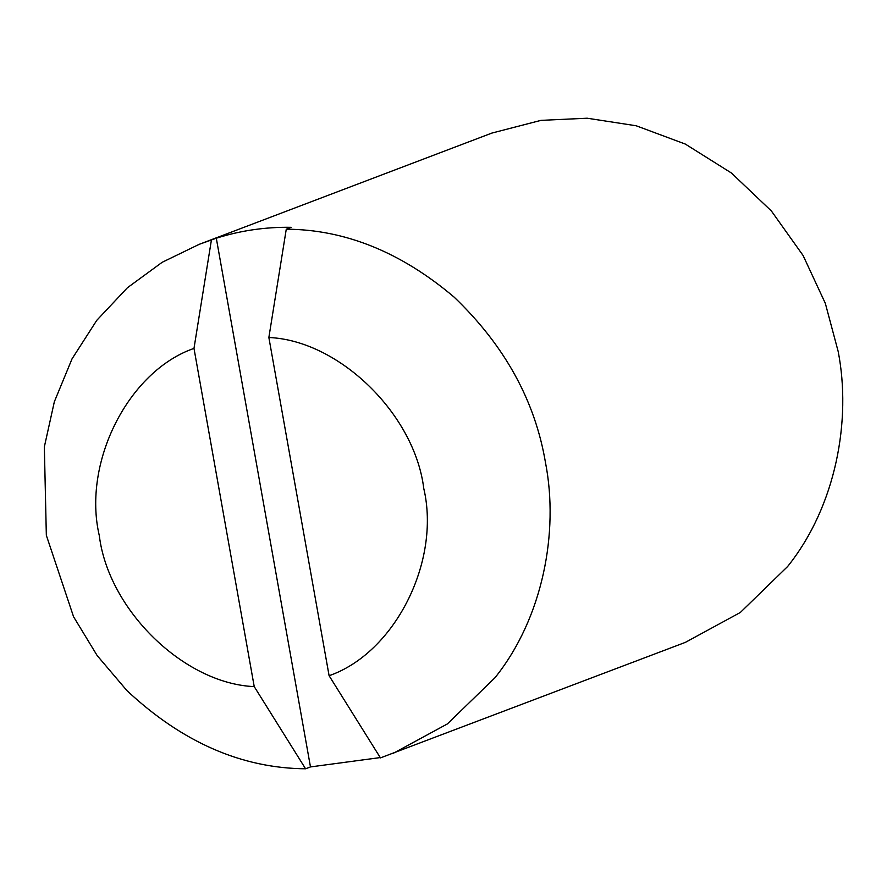 <?xml version="1.0" encoding="UTF-8"?>
<svg xmlns="http://www.w3.org/2000/svg" width="887" height="887" viewBox="0 0 887 887"><rect width="100%" height="100%" fill="white"/><g stroke="black" fill="none" stroke-linecap="round" stroke-linejoin="round"><path stroke-width="1.33" d="M329.099 675.706C394.715 653.009 440.939 561.582 423.764 488.438C414.672 414.118 339.034 340.42 268.861 337.503L329.099 675.706L380.445 757.886L685.374 642.365L740.346 612.462L787.656 566.471C836.363 505.657 851.487 419.507 838.16 351.407L825.331 303.354L803.112 255.534L771.413 211.017L731.387 172.987L685.296 144.06L636.167 125.766L587.161 118.215L540.959 120.366L491.797 133.105L199.131 244.357L162.155 262.297L127.418 287.743L96.805 320.296L72.024 358.88L54.34 401.767L44.35 446.86L46.335 535.316L73.577 616.775L97.16 655.56L126.908 690.574C182.112 742.219 241.663 768.286 305.572 768.785L310.472 766.922L380.246 757.576M392.708 753.617L447.414 723.903L494.99 677.723C542.888 618.073 559.065 532.067 545.494 462.648C535.027 400.58 504.57 345.409 454.122 297.123C401.057 252.185 345.098 229.533 286.268 229.19L291.18 227.316C265.501 226.917 240.543 230.553 216.306 238.215L199.131 244.357M310.472 766.922L216.306 238.215M268.861 337.503L286.268 229.19M211.394 240.089L193.987 348.403C128.371 371.088 82.147 462.526 99.311 535.67C108.414 609.99 184.052 683.677 254.225 686.605L193.987 348.403M254.225 686.605L305.572 768.785"/></g></svg>
